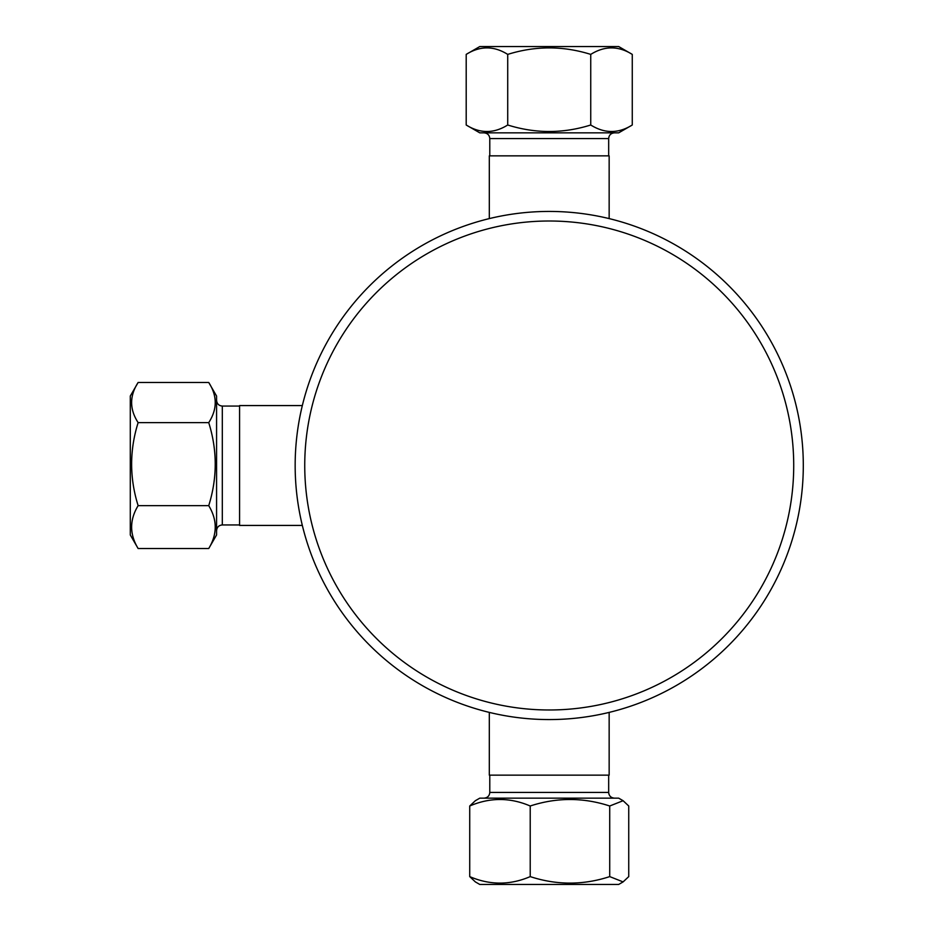 <?xml version="1.0" encoding="UTF-8"?>
<svg xmlns="http://www.w3.org/2000/svg" width="931" height="931" viewBox="0 0 931 931"><rect width="100%" height="100%" fill="white"/><g stroke="black" fill="none" stroke-linecap="round" stroke-linejoin="round"><path stroke-width="1.4" d="M549.232 709.981A244.481 244.481 0 0 1 337.499 343.26A244.481 244.481 0 0 1 760.964 343.26A244.481 244.481 0 0 1 549.232 709.981M549.232 719.57A254.07 254.07 0 0 0 769.262 338.465A254.07 254.07 0 0 0 329.202 338.465A254.07 254.07 0 0 0 549.232 719.57M609.153 218.599L609.153 155.849L489.31 155.849L489.31 218.599M632.265 54.394L618.684 46.55L479.779 46.55L466.198 54.394C480.035 45.735 493.872 45.735 507.721 54.394C535.395 45.735 563.069 45.735 590.743 54.394C604.591 45.735 618.428 45.735 632.265 54.394L632.265 124.998C618.428 133.657 604.591 133.657 590.743 124.998L590.743 54.394M466.198 54.394L466.198 124.998C480.035 133.657 493.872 133.657 507.721 124.998L507.721 54.394M590.743 124.998C563.069 133.657 535.395 133.657 507.721 124.998M632.265 124.998L618.684 132.842L479.779 132.842L466.198 124.998M302.331 405.579L239.581 405.579L239.581 525.421L302.331 525.421M138.125 382.478L130.282 396.047L130.282 534.953L138.125 548.522C129.467 534.219 129.467 519.929 138.125 505.638C129.467 477.964 129.467 450.29 138.125 422.627C129.467 409.244 129.467 395.861 138.125 382.478L208.73 382.478L216.574 396.047L216.574 534.953L208.73 548.522L138.125 548.522M208.73 382.478C217.389 395.861 217.389 409.244 208.73 422.627C217.389 450.29 217.389 477.964 208.73 505.638C217.389 519.929 217.389 534.219 208.73 548.522M208.73 505.638L138.125 505.638M208.73 422.627L138.125 422.627M489.31 712.401L489.31 775.151L609.153 775.151L609.153 712.401M479.779 884.45L618.684 884.45L623.107 881.901L609.724 876.606C583.225 885.265 556.715 885.265 530.216 876.606C510.048 885.265 489.892 885.265 469.724 876.606L475.357 881.901L479.779 884.45M623.107 800.707L618.684 798.158L479.779 798.158L475.357 800.707L469.724 806.002C489.892 797.343 510.048 797.343 530.216 806.002C556.715 797.343 583.225 797.343 609.724 806.002L623.107 800.707L628.739 806.002L628.739 876.606L623.107 881.901M530.216 806.002L530.216 876.606M469.724 806.002L469.724 876.606M609.724 806.002L609.724 876.606M489.787 155.849L489.787 138.579L608.676 138.579L608.676 155.849M239.581 524.944L222.311 524.944L222.311 406.056L239.581 406.056M608.676 775.151L608.676 792.421L489.787 792.421L489.787 775.151M489.787 138.579C489.485 135.123 487.565 133.214 484.05 132.842M608.676 138.579C608.979 135.123 610.899 133.214 614.413 132.842M222.311 406.056C218.855 405.753 216.946 403.833 216.574 400.318M222.311 524.944C218.855 525.247 216.946 527.167 216.574 530.682M608.676 792.421C608.979 795.877 610.899 797.786 614.413 798.158M489.787 792.421C489.485 795.877 487.565 797.786 484.05 798.158"/></g></svg>
